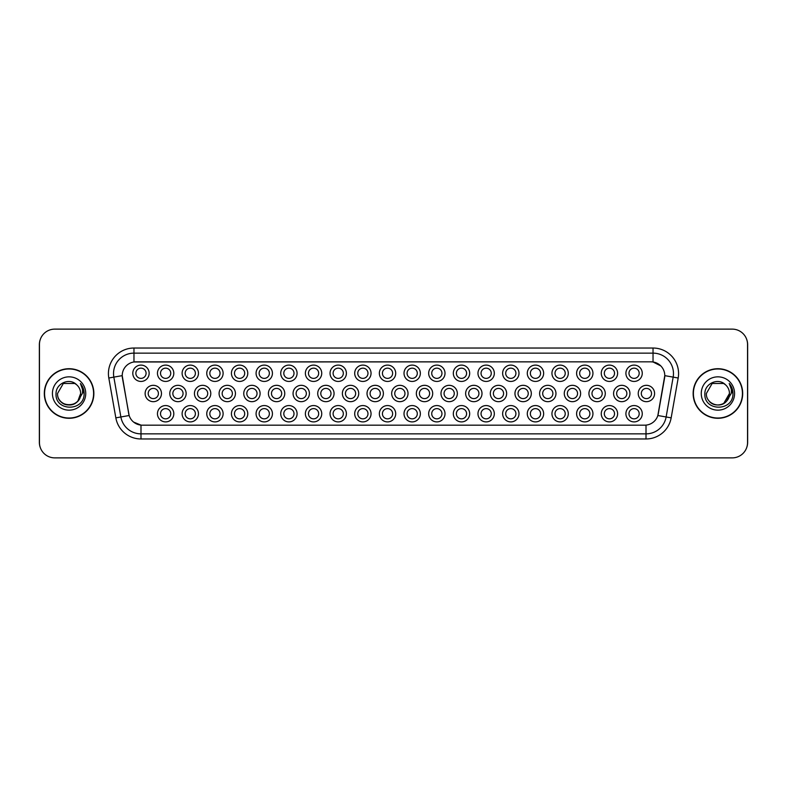 <?xml version="1.0" encoding="UTF-8"?>
<svg xmlns="http://www.w3.org/2000/svg" width="787" height="787" viewBox="0 0 787 787"><rect width="100%" height="100%" fill="white"/><g stroke="black" fill="none" stroke-linecap="round" stroke-linejoin="round"><path stroke-width="1.18" d="M420.356 413.736A8.175 8.175 0 0 1 412.191 421.901A8.175 8.175 0 0 1 404.016 413.736A8.175 8.175 0 0 1 412.191 405.561A8.175 8.175 0 0 1 420.356 413.736M407.076 413.736A5.106 5.106 0 0 0 412.191 418.841A5.106 5.106 0 0 0 417.297 413.736A5.106 5.106 0 0 0 412.191 408.62A5.106 5.106 0 0 0 407.076 413.736M445.019 413.736A8.175 8.175 0 0 1 436.844 421.901A8.175 8.175 0 0 1 428.669 413.736A8.175 8.175 0 0 1 436.844 405.561A8.175 8.175 0 0 1 445.019 413.736M431.729 413.736A5.106 5.106 0 0 0 436.844 418.841A5.106 5.106 0 0 0 441.95 413.736A5.106 5.106 0 0 0 436.844 408.62A5.106 5.106 0 0 0 431.729 413.736M469.672 413.736A8.175 8.175 0 0 1 461.497 421.901A8.175 8.175 0 0 1 453.322 413.736A8.175 8.175 0 0 1 461.497 405.561A8.175 8.175 0 0 1 469.672 413.736M456.391 413.736A5.106 5.106 0 0 0 461.497 418.841A5.106 5.106 0 0 0 466.602 413.736A5.106 5.106 0 0 0 461.497 408.62A5.106 5.106 0 0 0 456.391 413.736M543.64 413.736A8.175 8.175 0 0 1 535.465 421.901A8.175 8.175 0 0 1 527.29 413.736A8.175 8.175 0 0 1 535.465 405.561A8.175 8.175 0 0 1 543.64 413.736M530.359 413.736A5.106 5.106 0 0 0 535.465 418.841A5.106 5.106 0 0 0 540.571 413.736A5.106 5.106 0 0 0 535.465 408.62A5.106 5.106 0 0 0 530.359 413.736M568.293 413.736A8.175 8.175 0 0 1 560.118 421.901A8.175 8.175 0 0 1 551.943 413.736A8.175 8.175 0 0 1 560.118 405.561A8.175 8.175 0 0 1 568.293 413.736M555.012 413.736A5.106 5.106 0 0 0 560.118 418.841A5.106 5.106 0 0 0 565.233 413.736A5.106 5.106 0 0 0 560.118 408.62A5.106 5.106 0 0 0 555.012 413.736M592.945 413.736A8.175 8.175 0 0 1 584.78 421.901A8.175 8.175 0 0 1 576.605 413.736A8.175 8.175 0 0 1 584.78 405.561A8.175 8.175 0 0 1 592.945 413.736M579.665 413.736A5.106 5.106 0 0 0 584.78 418.841A5.106 5.106 0 0 0 589.886 413.736A5.106 5.106 0 0 0 584.78 408.62A5.106 5.106 0 0 0 579.665 413.736M617.608 413.736A8.175 8.175 0 0 1 609.433 421.901A8.175 8.175 0 0 1 601.258 413.736A8.175 8.175 0 0 1 609.433 405.561A8.175 8.175 0 0 1 617.608 413.736M604.318 413.736A5.106 5.106 0 0 0 609.433 418.841A5.106 5.106 0 0 0 614.539 413.736A5.106 5.106 0 0 0 609.433 408.62A5.106 5.106 0 0 0 604.318 413.736M494.325 413.736A8.175 8.175 0 0 1 486.15 421.901A8.175 8.175 0 0 1 477.975 413.736A8.175 8.175 0 0 1 486.15 405.561A8.175 8.175 0 0 1 494.325 413.736M481.044 413.736A5.106 5.106 0 0 0 486.15 418.841A5.106 5.106 0 0 0 491.265 413.736A5.106 5.106 0 0 0 486.15 408.62A5.106 5.106 0 0 0 481.044 413.736M518.987 413.736A8.175 8.175 0 0 1 510.812 421.901A8.175 8.175 0 0 1 502.637 413.736A8.175 8.175 0 0 1 510.812 405.561A8.175 8.175 0 0 1 518.987 413.736M505.697 413.736A5.106 5.106 0 0 0 510.812 418.841A5.106 5.106 0 0 0 515.918 413.736A5.106 5.106 0 0 0 510.812 408.62A5.106 5.106 0 0 0 505.697 413.736M395.704 413.736A8.175 8.175 0 0 1 387.529 421.901A8.175 8.175 0 0 1 379.354 413.736A8.175 8.175 0 0 1 387.529 405.561A8.175 8.175 0 0 1 395.704 413.736M382.423 413.736A5.106 5.106 0 0 0 387.529 418.841A5.106 5.106 0 0 0 392.644 413.736A5.106 5.106 0 0 0 387.529 408.62A5.106 5.106 0 0 0 382.423 413.736M371.051 413.736A8.175 8.175 0 0 1 362.876 421.901A8.175 8.175 0 0 1 354.701 413.736A8.175 8.175 0 0 1 362.876 405.561A8.175 8.175 0 0 1 371.051 413.736M357.77 413.736A5.106 5.106 0 0 0 362.876 418.841A5.106 5.106 0 0 0 367.982 413.736A5.106 5.106 0 0 0 362.876 408.62A5.106 5.106 0 0 0 357.77 413.736M346.398 413.736A8.175 8.175 0 0 1 338.223 421.901A8.175 8.175 0 0 1 330.048 413.736A8.175 8.175 0 0 1 338.223 405.561A8.175 8.175 0 0 1 346.398 413.736M333.108 413.736A5.106 5.106 0 0 0 338.223 418.841A5.106 5.106 0 0 0 343.329 413.736A5.106 5.106 0 0 0 338.223 408.62A5.106 5.106 0 0 0 333.108 413.736M321.735 413.736A8.175 8.175 0 0 1 313.56 421.901A8.175 8.175 0 0 1 305.386 413.736A8.175 8.175 0 0 1 313.56 405.561A8.175 8.175 0 0 1 321.735 413.736M308.455 413.736A5.106 5.106 0 0 0 313.56 418.841A5.106 5.106 0 0 0 318.676 413.736A5.106 5.106 0 0 0 313.56 408.62A5.106 5.106 0 0 0 308.455 413.736M297.083 413.736A8.175 8.175 0 0 1 288.908 421.901A8.175 8.175 0 0 1 280.733 413.736A8.175 8.175 0 0 1 288.908 405.561A8.175 8.175 0 0 1 297.083 413.736M283.802 413.736A5.106 5.106 0 0 0 288.908 418.841A5.106 5.106 0 0 0 294.013 413.736A5.106 5.106 0 0 0 288.908 408.62A5.106 5.106 0 0 0 283.802 413.736M272.43 413.736A8.175 8.175 0 0 1 264.255 421.901A8.175 8.175 0 0 1 256.08 413.736A8.175 8.175 0 0 1 264.255 405.561A8.175 8.175 0 0 1 272.43 413.736M259.139 413.736A5.106 5.106 0 0 0 264.255 418.841A5.106 5.106 0 0 0 269.361 413.736A5.106 5.106 0 0 0 264.255 408.62A5.106 5.106 0 0 0 259.139 413.736M247.767 413.736A8.175 8.175 0 0 1 239.592 421.901A8.175 8.175 0 0 1 231.427 413.736A8.175 8.175 0 0 1 239.592 405.561A8.175 8.175 0 0 1 247.767 413.736M234.487 413.736A5.106 5.106 0 0 0 239.592 418.841A5.106 5.106 0 0 0 244.708 413.736A5.106 5.106 0 0 0 239.592 408.62A5.106 5.106 0 0 0 234.487 413.736M223.115 413.736A8.175 8.175 0 0 1 214.94 421.901A8.175 8.175 0 0 1 206.765 413.736A8.175 8.175 0 0 1 214.94 405.561A8.175 8.175 0 0 1 223.115 413.736M209.834 413.736A5.106 5.106 0 0 0 214.94 418.841A5.106 5.106 0 0 0 220.055 413.736A5.106 5.106 0 0 0 214.94 408.62A5.106 5.106 0 0 0 209.834 413.736M198.462 413.736A8.175 8.175 0 0 1 190.287 421.901A8.175 8.175 0 0 1 182.112 413.736A8.175 8.175 0 0 1 190.287 405.561A8.175 8.175 0 0 1 198.462 413.736M185.181 413.736A5.106 5.106 0 0 0 190.287 418.841A5.106 5.106 0 0 0 195.392 413.736A5.106 5.106 0 0 0 190.287 408.62A5.106 5.106 0 0 0 185.181 413.736M173.809 413.736A8.175 8.175 0 0 1 165.634 421.901A8.175 8.175 0 0 1 157.459 413.736A8.175 8.175 0 0 1 165.634 405.561A8.175 8.175 0 0 1 173.809 413.736M160.518 413.736A5.106 5.106 0 0 0 165.634 418.841A5.106 5.106 0 0 0 170.74 413.736A5.106 5.106 0 0 0 165.634 408.62A5.106 5.106 0 0 0 160.518 413.736M642.261 413.736A8.175 8.175 0 0 1 634.086 421.901A8.175 8.175 0 0 1 625.911 413.736A8.175 8.175 0 0 1 634.086 405.561A8.175 8.175 0 0 1 642.261 413.736M628.98 413.736A5.106 5.106 0 0 0 634.086 418.841A5.106 5.106 0 0 0 639.192 413.736A5.106 5.106 0 0 0 634.086 408.62A5.106 5.106 0 0 0 628.98 413.736M408.03 393.5A8.175 8.175 0 0 1 399.855 401.675A8.175 8.175 0 0 1 391.68 393.5A8.175 8.175 0 0 1 399.855 385.325A8.175 8.175 0 0 1 408.03 393.5M394.749 393.5A5.106 5.106 0 0 0 399.855 398.606A5.106 5.106 0 0 0 404.971 393.5A5.106 5.106 0 0 0 399.855 388.394A5.106 5.106 0 0 0 394.749 393.5M432.693 393.5A8.175 8.175 0 0 1 424.518 401.675A8.175 8.175 0 0 1 416.343 393.5A8.175 8.175 0 0 1 424.518 385.325A8.175 8.175 0 0 1 432.693 393.5M419.402 393.5A5.106 5.106 0 0 0 424.518 398.606A5.106 5.106 0 0 0 429.623 393.5A5.106 5.106 0 0 0 424.518 388.394A5.106 5.106 0 0 0 419.402 393.5M457.345 393.5A8.175 8.175 0 0 1 449.17 401.675A8.175 8.175 0 0 1 440.995 393.5A8.175 8.175 0 0 1 449.17 385.325A8.175 8.175 0 0 1 457.345 393.5M444.065 393.5A5.106 5.106 0 0 0 449.17 398.606A5.106 5.106 0 0 0 454.276 393.5A5.106 5.106 0 0 0 449.17 388.394A5.106 5.106 0 0 0 444.065 393.5M481.998 393.5A8.175 8.175 0 0 1 473.823 401.675A8.175 8.175 0 0 1 465.648 393.5A8.175 8.175 0 0 1 473.823 385.325A8.175 8.175 0 0 1 481.998 393.5M468.718 393.5A5.106 5.106 0 0 0 473.823 398.606A5.106 5.106 0 0 0 478.939 393.5A5.106 5.106 0 0 0 473.823 388.394A5.106 5.106 0 0 0 468.718 393.5M555.966 393.5A8.175 8.175 0 0 1 547.791 401.675A8.175 8.175 0 0 1 539.616 393.5A8.175 8.175 0 0 1 547.791 385.325A8.175 8.175 0 0 1 555.966 393.5M542.686 393.5A5.106 5.106 0 0 0 547.791 398.606A5.106 5.106 0 0 0 552.897 393.5A5.106 5.106 0 0 0 547.791 388.394A5.106 5.106 0 0 0 542.686 393.5M531.314 393.5A8.175 8.175 0 0 1 523.139 401.675A8.175 8.175 0 0 1 514.964 393.5A8.175 8.175 0 0 1 523.139 385.325A8.175 8.175 0 0 1 531.314 393.5M518.023 393.5A5.106 5.106 0 0 0 523.139 398.606A5.106 5.106 0 0 0 528.244 393.5A5.106 5.106 0 0 0 523.139 388.394A5.106 5.106 0 0 0 518.023 393.5M629.934 393.5A8.175 8.175 0 0 1 621.76 401.675A8.175 8.175 0 0 1 613.585 393.5A8.175 8.175 0 0 1 621.76 385.325A8.175 8.175 0 0 1 629.934 393.5M616.654 393.5A5.106 5.106 0 0 0 621.76 398.606A5.106 5.106 0 0 0 626.865 393.5A5.106 5.106 0 0 0 621.76 388.394A5.106 5.106 0 0 0 616.654 393.5M605.282 393.5A8.175 8.175 0 0 1 597.107 401.675A8.175 8.175 0 0 1 588.932 393.5A8.175 8.175 0 0 1 597.107 385.325A8.175 8.175 0 0 1 605.282 393.5M591.991 393.5A5.106 5.106 0 0 0 597.107 398.606A5.106 5.106 0 0 0 602.212 393.5A5.106 5.106 0 0 0 597.107 388.394A5.106 5.106 0 0 0 591.991 393.5M580.619 393.5A8.175 8.175 0 0 1 572.444 401.675A8.175 8.175 0 0 1 564.269 393.5A8.175 8.175 0 0 1 572.444 385.325A8.175 8.175 0 0 1 580.619 393.5M567.338 393.5A5.106 5.106 0 0 0 572.444 398.606A5.106 5.106 0 0 0 577.56 393.5A5.106 5.106 0 0 0 572.444 388.394A5.106 5.106 0 0 0 567.338 393.5M506.651 393.5A8.175 8.175 0 0 1 498.486 401.675A8.175 8.175 0 0 1 490.311 393.5A8.175 8.175 0 0 1 498.486 385.325A8.175 8.175 0 0 1 506.651 393.5M493.37 393.5A5.106 5.106 0 0 0 498.486 398.606A5.106 5.106 0 0 0 503.591 393.5A5.106 5.106 0 0 0 498.486 388.394A5.106 5.106 0 0 0 493.37 393.5M383.377 393.5A8.175 8.175 0 0 1 375.202 401.675A8.175 8.175 0 0 1 367.027 393.5A8.175 8.175 0 0 1 375.202 385.325A8.175 8.175 0 0 1 383.377 393.5M370.097 393.5A5.106 5.106 0 0 0 375.202 398.606A5.106 5.106 0 0 0 380.308 393.5A5.106 5.106 0 0 0 375.202 388.394A5.106 5.106 0 0 0 370.097 393.5M358.724 393.5A8.175 8.175 0 0 1 350.549 401.675A8.175 8.175 0 0 1 342.375 393.5A8.175 8.175 0 0 1 350.549 385.325A8.175 8.175 0 0 1 358.724 393.5M345.434 393.5A5.106 5.106 0 0 0 350.549 398.606A5.106 5.106 0 0 0 355.655 393.5A5.106 5.106 0 0 0 350.549 388.394A5.106 5.106 0 0 0 345.434 393.5M334.062 393.5A8.175 8.175 0 0 1 325.887 401.675A8.175 8.175 0 0 1 317.722 393.5A8.175 8.175 0 0 1 325.887 385.325A8.175 8.175 0 0 1 334.062 393.5M320.781 393.5A5.106 5.106 0 0 0 325.887 398.606A5.106 5.106 0 0 0 331.002 393.5A5.106 5.106 0 0 0 325.887 388.394A5.106 5.106 0 0 0 320.781 393.5M309.409 393.5A8.175 8.175 0 0 1 301.234 401.675A8.175 8.175 0 0 1 293.059 393.5A8.175 8.175 0 0 1 301.234 385.325A8.175 8.175 0 0 1 309.409 393.5M296.128 393.5A5.106 5.106 0 0 0 301.234 398.606A5.106 5.106 0 0 0 306.35 393.5A5.106 5.106 0 0 0 301.234 388.394A5.106 5.106 0 0 0 296.128 393.5M284.756 393.5A8.175 8.175 0 0 1 276.581 401.675A8.175 8.175 0 0 1 268.406 393.5A8.175 8.175 0 0 1 276.581 385.325A8.175 8.175 0 0 1 284.756 393.5M271.476 393.5A5.106 5.106 0 0 0 276.581 398.606A5.106 5.106 0 0 0 281.687 393.5A5.106 5.106 0 0 0 276.581 388.394A5.106 5.106 0 0 0 271.476 393.5M260.103 393.5A8.175 8.175 0 0 1 251.929 401.675A8.175 8.175 0 0 1 243.754 393.5A8.175 8.175 0 0 1 251.929 385.325A8.175 8.175 0 0 1 260.103 393.5M246.813 393.5A5.106 5.106 0 0 0 251.929 398.606A5.106 5.106 0 0 0 257.034 393.5A5.106 5.106 0 0 0 251.929 388.394A5.106 5.106 0 0 0 246.813 393.5M235.441 393.5A8.175 8.175 0 0 1 227.266 401.675A8.175 8.175 0 0 1 219.091 393.5A8.175 8.175 0 0 1 227.266 385.325A8.175 8.175 0 0 1 235.441 393.5M222.16 393.5A5.106 5.106 0 0 0 227.266 398.606A5.106 5.106 0 0 0 232.381 393.5A5.106 5.106 0 0 0 227.266 388.394A5.106 5.106 0 0 0 222.16 393.5M210.788 393.5A8.175 8.175 0 0 1 202.613 401.675A8.175 8.175 0 0 1 194.438 393.5A8.175 8.175 0 0 1 202.613 385.325A8.175 8.175 0 0 1 210.788 393.5M197.507 393.5A5.106 5.106 0 0 0 202.613 398.606A5.106 5.106 0 0 0 207.719 393.5A5.106 5.106 0 0 0 202.613 388.394A5.106 5.106 0 0 0 197.507 393.5M186.135 393.5A8.175 8.175 0 0 1 177.96 401.675A8.175 8.175 0 0 1 169.785 393.5A8.175 8.175 0 0 1 177.96 385.325A8.175 8.175 0 0 1 186.135 393.5M172.845 393.5A5.106 5.106 0 0 0 177.96 398.606A5.106 5.106 0 0 0 183.066 393.5A5.106 5.106 0 0 0 177.96 388.394A5.106 5.106 0 0 0 172.845 393.5M161.473 393.5A8.175 8.175 0 0 1 153.298 401.675A8.175 8.175 0 0 1 145.133 393.5A8.175 8.175 0 0 1 153.298 385.325A8.175 8.175 0 0 1 161.473 393.5M148.192 393.5A5.106 5.106 0 0 0 153.298 398.606A5.106 5.106 0 0 0 158.413 393.5A5.106 5.106 0 0 0 153.298 388.394A5.106 5.106 0 0 0 148.192 393.5M654.587 393.5A8.175 8.175 0 0 1 646.412 401.675A8.175 8.175 0 0 1 638.237 393.5A8.175 8.175 0 0 1 646.412 385.325A8.175 8.175 0 0 1 654.587 393.5M641.307 393.5A5.106 5.106 0 0 0 646.412 398.606A5.106 5.106 0 0 0 651.528 393.5A5.106 5.106 0 0 0 646.412 388.394A5.106 5.106 0 0 0 641.307 393.5M617.608 373.264A8.175 8.175 0 0 1 609.433 381.439A8.175 8.175 0 0 1 601.258 373.264A8.175 8.175 0 0 1 609.433 365.099A8.175 8.175 0 0 1 617.608 373.264M604.318 373.264A5.106 5.106 0 0 0 609.433 378.38A5.106 5.106 0 0 0 614.539 373.264A5.106 5.106 0 0 0 609.433 368.159A5.106 5.106 0 0 0 604.318 373.264M592.945 373.264A8.175 8.175 0 0 1 584.78 381.439A8.175 8.175 0 0 1 576.605 373.264A8.175 8.175 0 0 1 584.78 365.099A8.175 8.175 0 0 1 592.945 373.264M579.665 373.264A5.106 5.106 0 0 0 584.78 378.38A5.106 5.106 0 0 0 589.886 373.264A5.106 5.106 0 0 0 584.78 368.159A5.106 5.106 0 0 0 579.665 373.264M568.293 373.264A8.175 8.175 0 0 1 560.118 381.439A8.175 8.175 0 0 1 551.943 373.264A8.175 8.175 0 0 1 560.118 365.099A8.175 8.175 0 0 1 568.293 373.264M555.012 373.264A5.106 5.106 0 0 0 560.118 378.38A5.106 5.106 0 0 0 565.233 373.264A5.106 5.106 0 0 0 560.118 368.159A5.106 5.106 0 0 0 555.012 373.264M543.64 373.264A8.175 8.175 0 0 1 535.465 381.439A8.175 8.175 0 0 1 527.29 373.264A8.175 8.175 0 0 1 535.465 365.099A8.175 8.175 0 0 1 543.64 373.264M530.359 373.264A5.106 5.106 0 0 0 535.465 378.38A5.106 5.106 0 0 0 540.571 373.264A5.106 5.106 0 0 0 535.465 368.159A5.106 5.106 0 0 0 530.359 373.264M518.987 373.264A8.175 8.175 0 0 1 510.812 381.439A8.175 8.175 0 0 1 502.637 373.264A8.175 8.175 0 0 1 510.812 365.099A8.175 8.175 0 0 1 518.987 373.264M505.697 373.264A5.106 5.106 0 0 0 510.812 378.38A5.106 5.106 0 0 0 515.918 373.264A5.106 5.106 0 0 0 510.812 368.159A5.106 5.106 0 0 0 505.697 373.264M494.325 373.264A8.175 8.175 0 0 1 486.15 381.439A8.175 8.175 0 0 1 477.975 373.264A8.175 8.175 0 0 1 486.15 365.099A8.175 8.175 0 0 1 494.325 373.264M481.044 373.264A5.106 5.106 0 0 0 486.15 378.38A5.106 5.106 0 0 0 491.265 373.264A5.106 5.106 0 0 0 486.15 368.159A5.106 5.106 0 0 0 481.044 373.264M469.672 373.264A8.175 8.175 0 0 1 461.497 381.439A8.175 8.175 0 0 1 453.322 373.264A8.175 8.175 0 0 1 461.497 365.099A8.175 8.175 0 0 1 469.672 373.264M456.391 373.264A5.106 5.106 0 0 0 461.497 378.38A5.106 5.106 0 0 0 466.602 373.264A5.106 5.106 0 0 0 461.497 368.159A5.106 5.106 0 0 0 456.391 373.264M445.019 373.264A8.175 8.175 0 0 1 436.844 381.439A8.175 8.175 0 0 1 428.669 373.264A8.175 8.175 0 0 1 436.844 365.099A8.175 8.175 0 0 1 445.019 373.264M431.729 373.264A5.106 5.106 0 0 0 436.844 378.38A5.106 5.106 0 0 0 441.95 373.264A5.106 5.106 0 0 0 436.844 368.159A5.106 5.106 0 0 0 431.729 373.264M420.356 373.264A8.175 8.175 0 0 1 412.191 381.439A8.175 8.175 0 0 1 404.016 373.264A8.175 8.175 0 0 1 412.191 365.099A8.175 8.175 0 0 1 420.356 373.264M407.076 373.264A5.106 5.106 0 0 0 412.191 378.38A5.106 5.106 0 0 0 417.297 373.264A5.106 5.106 0 0 0 412.191 368.159A5.106 5.106 0 0 0 407.076 373.264M395.704 373.264A8.175 8.175 0 0 1 387.529 381.439A8.175 8.175 0 0 1 379.354 373.264A8.175 8.175 0 0 1 387.529 365.099A8.175 8.175 0 0 1 395.704 373.264M382.423 373.264A5.106 5.106 0 0 0 387.529 378.38A5.106 5.106 0 0 0 392.644 373.264A5.106 5.106 0 0 0 387.529 368.159A5.106 5.106 0 0 0 382.423 373.264M371.051 373.264A8.175 8.175 0 0 1 362.876 381.439A8.175 8.175 0 0 1 354.701 373.264A8.175 8.175 0 0 1 362.876 365.099A8.175 8.175 0 0 1 371.051 373.264M357.77 373.264A5.106 5.106 0 0 0 362.876 378.38A5.106 5.106 0 0 0 367.982 373.264A5.106 5.106 0 0 0 362.876 368.159A5.106 5.106 0 0 0 357.77 373.264M346.398 373.264A8.175 8.175 0 0 1 338.223 381.439A8.175 8.175 0 0 1 330.048 373.264A8.175 8.175 0 0 1 338.223 365.099A8.175 8.175 0 0 1 346.398 373.264M333.108 373.264A5.106 5.106 0 0 0 338.223 378.38A5.106 5.106 0 0 0 343.329 373.264A5.106 5.106 0 0 0 338.223 368.159A5.106 5.106 0 0 0 333.108 373.264M321.735 373.264A8.175 8.175 0 0 1 313.56 381.439A8.175 8.175 0 0 1 305.386 373.264A8.175 8.175 0 0 1 313.56 365.099A8.175 8.175 0 0 1 321.735 373.264M308.455 373.264A5.106 5.106 0 0 0 313.56 378.38A5.106 5.106 0 0 0 318.676 373.264A5.106 5.106 0 0 0 313.56 368.159A5.106 5.106 0 0 0 308.455 373.264M297.083 373.264A8.175 8.175 0 0 1 288.908 381.439A8.175 8.175 0 0 1 280.733 373.264A8.175 8.175 0 0 1 288.908 365.099A8.175 8.175 0 0 1 297.083 373.264M283.802 373.264A5.106 5.106 0 0 0 288.908 378.38A5.106 5.106 0 0 0 294.013 373.264A5.106 5.106 0 0 0 288.908 368.159A5.106 5.106 0 0 0 283.802 373.264M272.43 373.264A8.175 8.175 0 0 1 264.255 381.439A8.175 8.175 0 0 1 256.08 373.264A8.175 8.175 0 0 1 264.255 365.099A8.175 8.175 0 0 1 272.43 373.264M259.139 373.264A5.106 5.106 0 0 0 264.255 378.38A5.106 5.106 0 0 0 269.361 373.264A5.106 5.106 0 0 0 264.255 368.159A5.106 5.106 0 0 0 259.139 373.264M247.767 373.264A8.175 8.175 0 0 1 239.592 381.439A8.175 8.175 0 0 1 231.427 373.264A8.175 8.175 0 0 1 239.592 365.099A8.175 8.175 0 0 1 247.767 373.264M234.487 373.264A5.106 5.106 0 0 0 239.592 378.38A5.106 5.106 0 0 0 244.708 373.264A5.106 5.106 0 0 0 239.592 368.159A5.106 5.106 0 0 0 234.487 373.264M223.115 373.264A8.175 8.175 0 0 1 214.94 381.439A8.175 8.175 0 0 1 206.765 373.264A8.175 8.175 0 0 1 214.94 365.099A8.175 8.175 0 0 1 223.115 373.264M209.834 373.264A5.106 5.106 0 0 0 214.94 378.38A5.106 5.106 0 0 0 220.055 373.264A5.106 5.106 0 0 0 214.94 368.159A5.106 5.106 0 0 0 209.834 373.264M198.462 373.264A8.175 8.175 0 0 1 190.287 381.439A8.175 8.175 0 0 1 182.112 373.264A8.175 8.175 0 0 1 190.287 365.099A8.175 8.175 0 0 1 198.462 373.264M185.181 373.264A5.106 5.106 0 0 0 190.287 378.38A5.106 5.106 0 0 0 195.392 373.264A5.106 5.106 0 0 0 190.287 368.159A5.106 5.106 0 0 0 185.181 373.264M173.809 373.264A8.175 8.175 0 0 1 165.634 381.439A8.175 8.175 0 0 1 157.459 373.264A8.175 8.175 0 0 1 165.634 365.099A8.175 8.175 0 0 1 173.809 373.264M160.518 373.264A5.106 5.106 0 0 0 165.634 378.38A5.106 5.106 0 0 0 170.74 373.264A5.106 5.106 0 0 0 165.634 368.159A5.106 5.106 0 0 0 160.518 373.264M149.146 373.264A8.175 8.175 0 0 1 140.971 381.439A8.175 8.175 0 0 1 132.796 373.264A8.175 8.175 0 0 1 140.971 365.099A8.175 8.175 0 0 1 149.146 373.264M135.866 373.264A5.106 5.106 0 0 0 140.971 378.38A5.106 5.106 0 0 0 146.087 373.264A5.106 5.106 0 0 0 140.971 368.159A5.106 5.106 0 0 0 135.866 373.264M642.261 373.264A8.175 8.175 0 0 1 634.086 381.439A8.175 8.175 0 0 1 625.911 373.264A8.175 8.175 0 0 1 634.086 365.099A8.175 8.175 0 0 1 642.261 373.264M628.98 373.264A5.106 5.106 0 0 0 634.086 378.38A5.106 5.106 0 0 0 639.192 373.264A5.106 5.106 0 0 0 634.086 368.159A5.106 5.106 0 0 0 628.98 373.264M115.837 417.858L108.813 378.016A25.548 25.548 0 0 1 133.967 348.031L653.033 348.031A25.548 25.548 0 0 1 678.187 378.016L671.163 417.858A25.548 25.548 0 0 1 646.009 438.969L140.991 438.969A25.548 25.548 0 0 1 115.837 417.858L129.157 415.516L122.428 378.016A13.792 13.792 0 0 1 136.013 361.823L650.987 361.823A13.792 13.792 0 0 1 664.572 378.016L658.266 413.775A13.792 13.792 0 0 1 644.681 425.177L142.319 425.177A13.792 13.792 0 0 1 128.734 413.775L122.221 375.645L113.84 377.121A20.432 20.432 0 0 1 133.967 353.137L653.033 353.137A20.432 20.432 0 0 1 673.16 377.121L666.127 416.972A20.432 20.432 0 0 1 646.009 433.863L140.991 433.863A20.432 20.432 0 0 1 120.873 416.972L113.84 377.121A20.432 20.432 0 0 1 113.535 373.579M44.308 393.5A24.781 24.781 0 0 0 69.089 418.281A24.781 24.781 0 0 0 93.86 393.5A24.781 24.781 0 0 0 69.089 368.719A24.781 24.781 0 0 0 44.308 393.5M693.14 393.5A24.781 24.781 0 0 0 717.911 418.281A24.781 24.781 0 0 0 742.692 393.5A24.781 24.781 0 0 0 717.911 368.719A24.781 24.781 0 0 0 693.14 393.5M133.967 348.031L133.967 361.981L650.987 361.823L653.033 361.981L660.746 365.866M122.221 375.615L122.369 373.579M644.681 425.177L142.319 425.177M140.991 438.969L140.991 425.108L133.633 422.098M673.16 377.121L664.779 375.645L657.843 415.516L666.127 416.972L673.16 377.121L678.187 378.016M747.552 344.45A15.327 15.327 0 0 0 732.225 329.123L54.775 329.123A15.327 15.327 0 0 0 39.448 344.45L39.448 442.55A15.327 15.327 0 0 0 54.775 457.877L732.225 457.877A15.327 15.327 0 0 0 747.552 442.55L747.552 344.45M40.501 338.892A15.327 15.327 0 0 0 39.35 344.706L39.35 442.294A15.327 15.327 0 0 0 40.501 448.108M746.499 448.108A15.327 15.327 0 0 0 747.65 442.294L747.65 344.706A15.327 15.327 0 0 0 746.499 338.892M93.604 393.5A24.525 24.525 0 0 0 69.089 368.975A24.525 24.525 0 0 0 44.564 393.5A24.525 24.525 0 0 0 69.089 418.025A24.525 24.525 0 0 0 93.604 393.5M77.933 400.917L80.638 393.5C81.336 408.394 56.831 408.394 57.54 393.5L63.314 383.495L74.863 383.495L76.654 384.774C69.561 377.347 55.916 383.466 56.044 393.5C54.746 411.326 83.648 411.798 84.12 394.366L84.14 393.5C84.101 389.713 82.842 386.387 80.363 383.525C82.251 386.614 82.91 389.939 82.36 393.5L77.933 400.917A11.549 11.549 0 0 0 80.638 393.5C81.336 408.394 56.831 408.394 57.54 393.5L63.314 383.495L74.863 383.495L76.654 384.774L74.863 383.495L63.314 383.495L57.54 393.5L63.314 383.495L74.863 383.495L76.654 384.774A11.549 11.549 0 0 1 80.638 393.5L77.933 400.917C71.804 409.21 56.93 403.908 57.54 393.5M80.638 393.5L77.903 400.957L80.638 393.5C81.268 404.429 65.193 409.378 59.566 400.042M52.424 393.5A16.655 16.655 0 0 0 69.089 410.155A16.655 16.655 0 0 0 85.744 393.5A16.655 16.655 0 0 0 69.089 376.845A16.655 16.655 0 0 0 52.424 393.5M80.481 383.653L84.14 393.933L80.481 383.653M742.436 393.5A24.525 24.525 0 0 0 717.911 368.975A24.525 24.525 0 0 0 693.396 393.5A24.525 24.525 0 0 0 717.911 418.025A24.525 24.525 0 0 0 742.436 393.5M712.137 383.495L706.362 393.5L712.137 383.495L723.686 383.495L725.486 384.774A11.549 11.549 0 0 1 729.46 393.5L726.735 400.957L729.46 393.5L723.686 403.505L729.46 393.5L726.765 400.917A11.549 11.549 0 0 0 729.46 393.5L726.765 400.917C720.636 409.21 705.762 403.908 706.362 393.5L712.137 383.495L706.362 393.5L712.137 383.495L723.686 383.495L725.486 384.774C718.393 377.347 704.749 383.466 704.877 393.5C703.578 411.326 732.481 411.798 732.953 394.366L732.972 393.5C732.933 389.713 731.674 386.387 729.195 383.525C731.084 386.614 731.743 389.939 731.192 393.5L726.765 400.917M706.362 393.5L712.137 383.495L723.686 383.495L725.486 384.774L723.686 383.495L712.137 383.495L706.362 393.5M701.256 393.5A16.655 16.655 0 0 0 717.911 410.155A16.655 16.655 0 0 0 734.576 393.5A16.655 16.655 0 0 0 717.911 376.845A16.655 16.655 0 0 0 701.256 393.5M729.46 393.5C730.1 404.429 714.025 409.378 708.398 400.042M732.972 393.5L729.313 383.653L732.972 393.933M653.033 348.031L653.033 361.981M646.009 425.108L646.009 438.969M108.813 378.016L113.84 377.121M666.127 416.972L671.163 417.858"/></g></svg>

